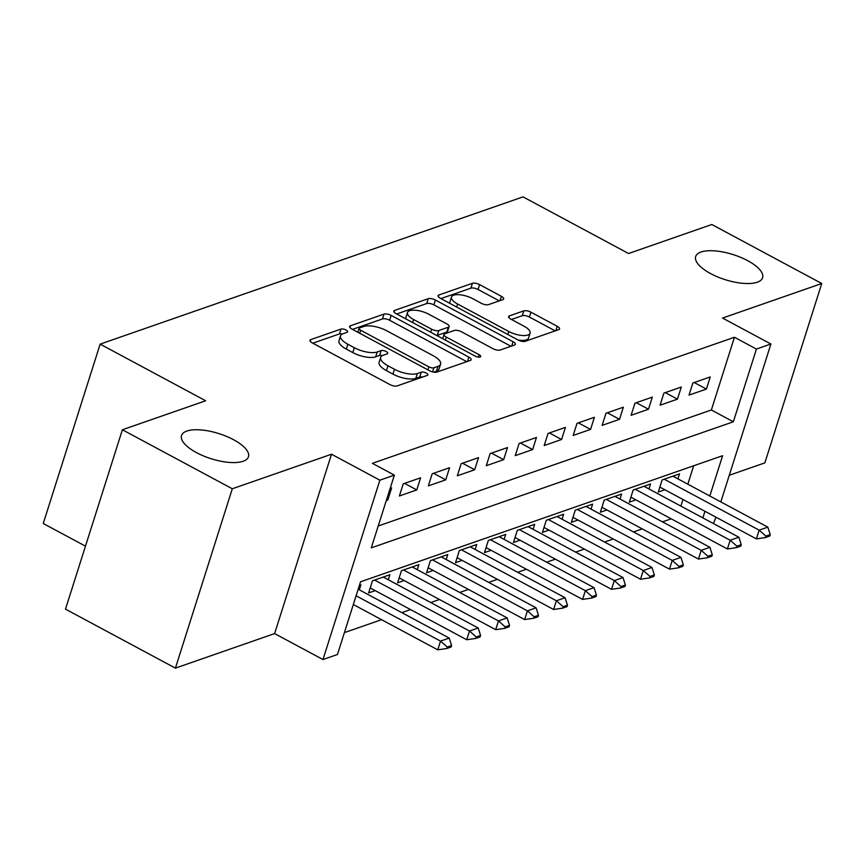 <?xml version="1.0" encoding="UTF-8"?>
<svg xmlns="http://www.w3.org/2000/svg" width="865" height="865" viewBox="0 0 865 865"><rect width="100%" height="100%" fill="white"/><g stroke="black" fill="none" stroke-linecap="round" stroke-linejoin="round"><path stroke-width="1.3" d="M346.022 329.998A3.774 1.416 17.6 0 0 341.015 329.068L310.805 339.588A5.385 2.022 17.6 0 0 309.984 340.28A5.385 2.022 17.6 0 0 312.276 342.897L389.953 384.59A5.385 2.022 17.6 0 0 397.111 385.92L427.321 375.399A3.774 1.416 17.6 0 0 427.894 374.913A3.774 1.416 17.6 0 0 426.294 373.085A3.774 1.416 17.6 0 0 421.277 372.155L417.373 373.518A17.224 6.455 17.6 0 1 394.462 369.269L387.996 365.798A17.224 6.455 17.6 0 1 380.665 357.418A17.224 6.455 17.6 0 1 383.282 355.212L387.185 353.85A3.774 1.416 17.6 0 0 387.758 353.374A3.774 1.416 17.6 0 0 386.158 351.536A3.774 1.416 17.6 0 0 381.151 350.606L377.237 351.969A17.224 6.455 17.6 0 1 354.326 347.73L347.86 344.248A17.224 6.455 17.6 0 1 340.529 335.88A17.224 6.455 17.6 0 1 343.146 333.674L347.049 332.311A3.774 1.416 17.6 0 0 347.622 331.825A3.774 1.416 17.6 0 0 346.022 329.998M342.313 334.02A3.774 1.416 17.6 0 0 339.469 333.912L312.827 343.189M422.488 377.075A3.774 1.416 17.6 0 0 419.741 376.999L415.838 378.362L417.373 373.518M382.449 355.558A3.774 1.416 17.6 0 0 379.605 355.461L375.702 356.823L377.237 351.969M710.598 273.578A35.108 13.148 17.6 0 0 762.595 277.741A35.108 13.148 17.6 0 0 747.674 260.668A35.108 13.148 17.6 0 0 695.676 256.505A35.108 13.148 17.6 0 0 710.598 273.578M196.463 452.611A35.108 13.148 17.6 0 0 248.46 456.774A35.108 13.148 17.6 0 0 233.539 439.701A35.108 13.148 17.6 0 0 181.542 435.538A35.108 13.148 17.6 0 0 196.463 452.611M502.857 299.636A5.385 2.022 17.6 0 0 503.679 298.944A5.385 2.022 17.6 0 0 501.386 296.327L479.588 284.628A5.385 2.022 17.6 0 0 472.431 283.298L438.89 294.987A5.385 2.022 17.6 0 0 438.068 295.679A5.385 2.022 17.6 0 0 440.361 298.295L518.038 339.988A5.385 2.022 17.6 0 0 525.196 341.318L558.747 329.63A5.385 2.022 17.6 0 0 559.568 328.938A5.385 2.022 17.6 0 0 557.276 326.321L530.948 312.2A5.385 2.022 17.6 0 0 523.79 310.87L509.431 315.866A5.385 2.022 17.6 0 0 508.62 316.558A5.385 2.022 17.6 0 0 510.901 319.174L523.963 326.181A14.402 5.395 17.6 0 1 530.083 333.187A14.402 5.395 17.6 0 1 508.75 331.479L457.607 304.026A14.402 5.395 17.6 0 1 451.487 297.03A14.402 5.395 17.6 0 1 472.82 298.728L481.34 303.312A5.385 2.022 17.6 0 0 488.498 304.631L502.857 299.636M378.232 525.985L711.376 409.978L734.439 337.264L756.421 349.06L770.91 344.011L720.826 501.905M122.387 429.764L232.307 488.768L175.411 668.126L65.491 609.133L122.387 429.764L205.665 400.776L100.145 344.129L523.033 196.874L628.563 253.51L711.83 224.511L821.75 283.515L722.545 318.061L770.91 344.011M175.411 668.126L274.616 633.58L331.511 454.222L232.307 488.768M331.511 454.222L379.876 480.183L394.364 475.134L371.29 547.848L733.358 421.774L756.421 349.06M734.439 337.264L372.372 463.337L394.364 475.134M391.175 315.422A5.385 2.022 17.6 0 0 384.017 314.092L350.466 325.781A5.385 2.022 17.6 0 0 349.644 326.462A5.385 2.022 17.6 0 0 351.936 329.078L429.613 370.782A5.385 2.022 17.6 0 0 436.782 372.101L470.322 360.424A5.385 2.022 17.6 0 0 471.144 359.732A5.385 2.022 17.6 0 0 468.852 357.115L391.175 315.422L389.639 320.266A5.385 2.022 17.6 0 0 382.471 318.936L352.498 329.381M394.678 310.384L428.229 298.695A5.385 2.022 17.6 0 1 435.387 300.025L513.064 341.718A5.385 2.022 17.6 0 1 515.356 344.335A5.385 2.022 17.6 0 1 514.534 345.027L500.175 350.022A5.385 2.022 17.6 0 1 493.018 348.703L461.521 331.792A5.385 2.022 17.6 0 0 454.352 330.462L444.837 333.782A5.385 2.022 17.6 0 0 444.015 334.474A5.385 2.022 17.6 0 0 446.308 337.091L479.102 354.693A3.774 1.416 17.6 0 1 480.702 356.521A3.774 1.416 17.6 0 1 475.123 356.077L396.148 313.692A5.385 2.022 17.6 0 1 393.856 311.065A5.385 2.022 17.6 0 1 394.678 310.384L394.126 312.103M729.271 475.263L764.855 462.872L821.75 283.515M677.922 478.875L679.501 473.89L662.125 479.945L658.276 492.066L664.871 489.774M648.955 488.963L650.534 483.978L633.158 490.033L629.32 502.154L635.905 499.862M619.989 499.051L621.578 494.066L604.192 500.121L600.353 512.242L606.938 509.939M591.033 509.139L592.612 504.154L575.225 510.209L571.387 522.319L577.971 520.027M562.066 519.216L563.645 514.243L546.269 520.287L542.42 532.408L549.005 530.115M533.1 529.304L534.678 524.32L517.302 530.375L513.453 542.496L520.038 540.203M504.133 539.392L505.711 534.408L488.336 540.463L484.486 552.584L491.082 550.291M475.166 549.48L476.745 544.496L459.369 550.551L455.52 562.672L462.115 560.379M446.199 559.568L447.778 554.584L430.402 560.639L426.564 572.76L433.149 570.457M417.233 569.657L418.822 564.672L401.436 570.727L397.597 582.837L404.182 580.545M388.277 579.734L389.856 574.76L372.469 580.804L368.631 592.925L375.215 590.633M386.309 500.532L387.801 500.013L391.64 487.892L390.147 488.411M420.606 477.804L403.231 483.859L399.381 495.98L416.768 489.925L420.606 477.804M449.573 467.716L432.197 473.771L428.348 485.892L445.724 479.837L449.573 467.716M478.54 457.628L461.153 463.683L457.315 475.804L474.69 469.749L478.54 457.628M507.506 447.551L490.12 453.595L486.281 465.716L503.657 459.661L507.506 447.551M536.462 437.463L519.087 443.507L515.248 455.628L532.624 449.584L536.462 437.463M565.429 427.375L548.053 433.43L544.204 445.54L561.59 439.496L565.429 427.375M594.396 417.287L577.02 423.342L573.171 435.463L590.557 429.408L594.396 417.287M623.362 407.199L605.987 413.254L602.137 425.375L619.524 419.32L623.362 407.199M652.329 397.111L634.953 403.166L631.104 415.286L648.48 409.232L652.329 397.111M681.296 387.033L663.909 393.078L660.071 405.198L677.446 399.143L681.296 387.033M689.037 395.11L706.413 389.066L710.262 376.945L692.876 382.99L689.037 395.11M344.4 632.629L381.573 619.675M401.803 612.636L410.54 609.598M430.77 602.548L439.507 599.51M459.737 592.46L468.473 589.422M488.703 582.383L497.44 579.334M517.67 572.295L526.407 569.246M546.637 562.207L555.373 559.158M575.593 552.119L584.329 549.08M604.559 542.031L613.296 538.992M633.526 531.943L642.263 528.904M662.493 521.865L671.229 518.816M680.885 506.101L682.982 499.494M687.826 484.195L693.676 465.781M359.31 589.822L360.889 584.837L359.397 585.367M100.145 344.129L43.25 523.498L85.473 546.15M715.971 517.194L713.441 523.574M709.819 495.991L722.599 455.704L360.532 581.788L337.469 654.491L322.98 659.541L379.876 480.183M274.616 633.58L322.98 659.541M702.867 517.897L704.964 511.291M711.376 409.978L733.358 421.774M387.801 500.013L386.666 499.397M416.768 489.925L404.582 483.384M445.724 479.837L433.549 473.296M474.69 469.749L462.516 463.218M503.657 459.661L491.471 453.13M532.624 449.584L520.438 443.042M561.59 439.496L549.405 432.954M590.557 429.408L578.371 422.866M619.524 419.32L607.338 412.778M648.48 409.232L636.305 402.701M677.446 399.143L665.271 392.613M706.413 389.066L694.238 382.525M340.529 335.88L338.993 340.724A17.224 6.455 17.6 0 0 346.314 349.103L347.86 344.248M375.702 356.823A17.224 6.455 17.6 0 1 352.79 352.574L346.314 349.103M380.665 357.418L379.13 362.262A17.224 6.455 17.6 0 0 386.45 370.642L387.996 365.798M415.838 378.362A17.224 6.455 17.6 0 1 392.926 374.113L386.45 370.642M466.754 361.667L389.639 320.266M359.635 327.932A3.774 1.416 17.6 0 0 359.062 328.408A3.774 1.416 17.6 0 0 360.662 330.246L428.856 366.846A3.774 1.416 17.6 0 0 433.862 367.776L437.982 366.338A17.224 6.455 17.6 0 0 440.599 364.133A17.224 6.455 17.6 0 0 433.279 355.753L386.666 330.744A17.224 6.455 17.6 0 0 363.754 326.494L359.635 327.932M440.599 364.133L439.063 368.977A17.224 6.455 17.6 0 1 436.447 371.182L433.657 372.155M396.7 313.984L426.683 303.55L428.229 298.695M510.966 346.27L433.841 304.869A5.385 2.022 17.6 0 0 426.683 303.55M428.824 314.244A14.402 5.395 17.6 0 0 407.491 312.535A14.402 5.395 17.6 0 0 413.611 319.542L431.635 329.208A5.385 2.022 17.6 0 0 438.793 330.538L448.319 327.219A5.385 2.022 17.6 0 0 449.13 326.538A5.385 2.022 17.6 0 0 446.848 323.91L428.824 314.244M407.491 312.535L405.955 317.379A14.402 5.395 17.6 0 0 406.053 319.001M436.793 335.501A5.385 2.022 17.6 0 0 437.257 335.382L438.793 330.538M449.13 326.538L447.594 331.382A5.385 2.022 17.6 0 1 446.772 332.074L437.257 335.382M451.487 297.03L449.951 301.874A14.402 5.395 17.6 0 0 450.038 303.485M518.103 340.021A14.402 5.395 17.6 0 0 528.547 338.031L530.083 333.187M555.179 330.873L529.412 317.044A5.385 2.022 17.6 0 0 522.255 315.714L511.464 319.477M499.289 300.879L478.053 289.472A5.385 2.022 17.6 0 0 470.895 288.153L440.912 298.587M353.32 604.516L437.755 649.831L440.523 641.106L449.216 638.078L358.175 589.216M446.794 648.512L451.141 646.998L451.606 645.539L447.259 647.052L446.794 648.512L437.755 649.831M356.088 595.79L440.523 641.106L447.259 647.052M449.216 638.078L451.606 645.539M370.209 587.941L466.722 639.743L469.49 631.018L478.183 628.001L383.26 577.052M475.761 638.424L480.107 636.91L480.572 635.461L476.226 636.964L475.761 638.424L466.722 639.743M374.577 580.08L469.49 631.018L476.226 636.964M478.183 628.001L480.572 635.461M399.176 577.863L495.688 629.666L498.456 620.94L507.139 617.913L412.227 566.964M504.728 628.336L509.074 626.822L509.539 625.373L505.192 626.887L504.728 628.336L495.688 629.666M403.544 569.992L498.456 620.94L505.192 626.887M507.139 617.913L509.539 625.373M428.143 567.775L524.655 619.578L527.423 610.852L536.105 607.825L441.193 556.876M533.694 618.248L538.041 616.734L538.495 615.285L534.159 616.799L533.694 618.248L524.655 619.578M432.5 559.904L527.423 610.852L534.159 616.799M536.105 607.825L538.495 615.285M457.109 557.687L553.622 609.49L556.39 600.764L565.072 597.737L470.16 546.788M562.661 608.16L567.008 606.646L567.462 605.197L563.115 606.711L562.661 608.16L553.622 609.49M461.467 549.816L556.39 600.764L563.115 606.711M565.072 597.737L567.462 605.197M486.065 547.599L582.577 599.402L585.346 590.676L594.039 587.649L499.127 536.711M591.628 598.083L595.963 596.569L596.428 595.109L592.082 596.623L591.628 598.083L582.577 599.402M490.433 539.728L585.346 590.676L592.082 596.623M594.039 587.649L596.428 595.109M515.032 537.511L611.544 589.314L614.312 580.588L623.005 577.56L528.093 526.623M620.583 587.995L624.93 586.481L625.395 585.021L621.048 586.535L620.583 587.995L611.544 589.314M519.4 529.65L614.312 580.588L621.048 586.535M623.005 577.56L625.395 585.021M543.999 527.423L640.511 579.226L643.279 570.5L651.972 567.483L557.06 516.535M649.55 577.907L653.897 576.393L654.362 574.944L650.015 576.447L649.55 577.907L640.511 579.226M548.367 519.562L643.279 570.5L650.015 576.447M651.972 567.483L654.362 574.944M572.965 517.346L669.478 569.148L672.246 560.423L680.939 557.395L586.016 506.447M678.517 567.818L682.863 566.305L683.328 564.856L678.982 566.37L678.517 567.818L669.478 569.148M577.333 509.474L672.246 560.423L678.982 566.37M680.939 557.395L683.328 564.856M601.932 507.258L698.444 559.06L701.212 550.335L709.905 547.307L614.983 496.359M707.484 557.73L711.83 556.217L712.295 554.768L707.948 556.282L707.484 557.73L698.444 559.06M606.3 499.386L701.212 550.335L707.948 556.282M709.905 547.307L712.295 554.768M630.899 497.17L727.411 548.972L730.179 540.247L738.861 537.219L643.949 486.271M736.45 547.642L740.797 546.129L741.251 544.68L736.915 546.193L736.45 547.642L727.411 548.972M635.256 489.298L730.179 540.247L736.915 546.193M738.861 537.219L741.251 544.68M659.865 487.082L756.378 538.884L759.146 530.159L767.828 527.131L672.916 476.193M765.417 537.565L769.764 536.051L770.218 534.592L765.871 536.105L765.417 537.565L756.378 538.884M664.223 479.21L759.146 530.159L765.871 536.105M767.828 527.131L770.218 534.592M339.469 333.912L341.015 329.068M419.741 376.999L421.277 372.155M379.605 355.461L381.151 350.606M352.79 352.574L354.326 347.73M392.926 374.113L394.462 369.269M310.254 341.307L310.805 339.588M467.489 361.408L468.852 357.115M349.914 327.5L350.466 325.781M382.471 318.936L384.017 314.092M359.71 333.252L360.662 330.246M427.894 369.852L428.856 366.846M432.554 371.907L433.862 367.776M436.447 371.182L437.982 366.338M433.841 304.869L435.387 300.025M511.702 346.011L513.064 341.718M445.345 340.096L446.308 337.091M478.345 357.094L479.102 354.693M412.659 322.548L413.611 319.542M430.673 332.225L431.635 329.208M446.772 332.074L448.319 327.219M456.655 307.043L457.607 304.026M507.798 334.485L508.75 331.479M508.89 317.585L509.431 315.866M522.255 315.714L523.79 310.87M529.412 317.044L530.948 312.2M555.914 330.614L557.276 326.321M438.339 296.706L438.89 294.987M470.895 288.153L472.431 283.298M478.053 289.472L479.588 284.628M500.024 300.62L501.386 296.327M357.84 332.257L359.062 328.408M442.685 338.669L444.015 334.474"/></g></svg>
